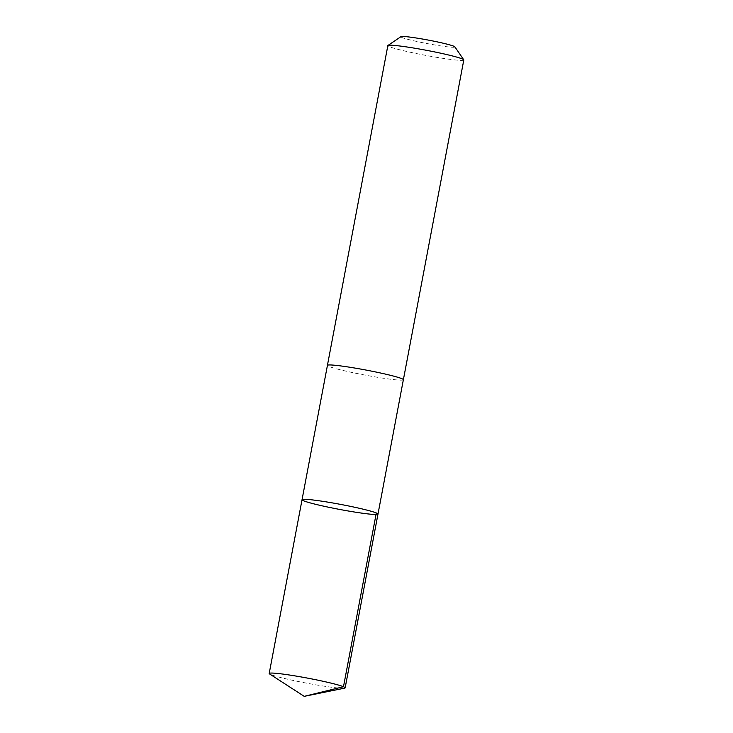 <?xml version="1.0" encoding="UTF-8"?>
<svg xmlns="http://www.w3.org/2000/svg" width="733" height="733" viewBox="0 0 733 733"><rect width="100%" height="100%" fill="white"/><g stroke="black" fill="none" stroke-linecap="round" stroke-linejoin="round"><path stroke-width="0.55" stroke-dasharray="3.67 2.75" d="M302.042 499.714A38.647 2.565 -169.3 0 0 357.237 512.459A38.647 2.565 -169.3 0 0 377.99 514.071M344.592 688.14A38.647 2.565 10.7 0 1 324.407 686.216A38.647 2.565 10.7 0 1 269.625 673.975M403.37 379.721A38.638 2.556 10.7 0 1 382.626 378.109A38.638 2.556 10.7 0 1 327.431 365.373M403.361 379.776A38.647 2.565 10.7 0 1 364.924 375.067A38.647 2.565 10.7 0 1 327.422 365.428M463.797 59.978A38.647 2.565 10.7 0 1 425.342 55.314A38.647 2.565 10.7 0 1 387.839 45.62M454.863 46.839A27.488 1.823 10.7 0 1 427.55 43.65A27.488 1.823 10.7 0 1 400.951 36.65"/><path stroke-width="1.1" d="M327.422 365.428A38.647 2.565 10.7 0 1 327.422 365.373A38.638 2.556 10.7 0 1 348.175 366.986A38.638 2.556 10.7 0 1 403.37 379.721L377.99 514.071A38.647 2.565 -169.3 0 0 340.488 504.377A38.647 2.565 -169.3 0 0 302.042 499.714A38.647 2.565 -169.3 0 0 357.237 512.459A38.647 2.565 -169.3 0 0 377.99 514.071A38.647 2.565 -169.3 0 0 340.488 504.377A38.647 2.565 -169.3 0 0 302.042 499.714L269.203 673.48A38.647 2.565 10.7 0 1 289.956 675.093A38.647 2.565 10.7 0 1 345.161 687.829A38.647 2.565 10.7 0 1 344.592 688.14L304.213 696.35L269.625 673.975A38.647 2.565 10.7 0 1 269.203 673.48M302.042 499.714L327.431 365.373A38.647 2.565 10.7 0 1 348.175 366.986A38.647 2.565 10.7 0 1 403.379 379.721A38.647 2.565 10.7 0 1 403.361 379.776M327.422 365.373L387.839 45.62A38.647 2.565 10.7 0 1 387.959 45.473A38.647 2.565 10.7 0 1 408.593 47.233A38.647 2.565 10.7 0 1 463.742 59.794A38.647 2.565 10.7 0 1 463.797 59.978L403.379 379.721M387.959 45.473L400.951 36.65A27.488 1.823 10.7 0 1 415.629 37.905A27.488 1.823 10.7 0 1 454.863 46.839L463.742 59.794M376.313 512.953L343.484 686.72L304.213 696.35M377.99 514.071L345.161 687.829"/></g></svg>
